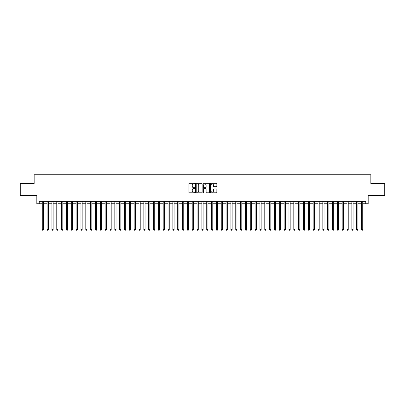 <?xml version="1.0" encoding="UTF-8"?>
<svg xmlns="http://www.w3.org/2000/svg" width="405" height="405" viewBox="0 0 405 405"><rect width="100%" height="100%" fill="white"/><g stroke="black" fill="none" stroke-linecap="round" stroke-linejoin="round"><path stroke-width="0.61" d="M194.759 183.642A0.334 0.334 0 0 0 194.43 183.313L189.383 183.313A0.476 0.476 0 0 0 188.907 183.789L188.907 192.334A0.476 0.476 0 0 0 189.383 192.81L194.43 192.81A0.334 0.334 0 0 0 194.759 192.476A0.334 0.334 0 0 0 194.43 192.142L193.777 192.142A1.519 1.519 0 0 1 192.253 190.623L192.253 189.915A1.519 1.519 0 0 1 193.777 188.391L194.43 188.391A0.334 0.334 0 0 0 194.759 188.062A0.334 0.334 0 0 0 194.43 187.728L193.777 187.728A1.519 1.519 0 0 1 192.253 186.209L192.253 185.495A1.519 1.519 0 0 1 193.777 183.976L194.43 183.976A0.334 0.334 0 0 0 194.759 183.642M216.376 186.659A0.476 0.476 0 0 0 216.852 186.184L216.852 183.789A0.476 0.476 0 0 0 216.376 183.313L210.772 183.313A0.476 0.476 0 0 0 210.301 183.789L210.301 192.334A0.476 0.476 0 0 0 210.772 192.81L216.376 192.81A0.476 0.476 0 0 0 216.852 192.334L216.852 189.439A0.476 0.476 0 0 0 216.376 188.963L213.977 188.963A0.476 0.476 0 0 0 213.506 189.439L213.506 190.871A1.271 1.271 0 0 1 212.235 192.142A1.271 1.271 0 0 1 210.965 190.871L210.965 185.247A1.271 1.271 0 0 1 212.235 183.976A1.271 1.271 0 0 1 213.506 185.247L213.506 186.184A0.476 0.476 0 0 0 213.977 186.659L216.376 186.659M39.234 203.781L39.234 201.361L365.766 201.361L365.766 203.781L368.18 203.781L368.18 195.559L384.75 195.559L384.75 183.465L370.843 183.465L370.843 174.757L34.157 174.757L34.157 183.465L20.25 183.465L20.25 195.559L36.82 195.559L36.82 203.781L42.262 203.781M202.085 183.789A0.476 0.476 0 0 0 201.609 183.313L196.005 183.313A0.476 0.476 0 0 0 195.534 183.789L195.534 192.334A0.476 0.476 0 0 0 196.005 192.81L201.609 192.81A0.476 0.476 0 0 0 202.085 192.334L202.085 183.789M203.391 183.313L208.995 183.313A0.476 0.476 0 0 1 209.466 183.789L209.466 192.334A0.476 0.476 0 0 1 208.995 192.81L206.596 192.81A0.476 0.476 0 0 1 206.12 192.334L206.12 188.867A0.476 0.476 0 0 0 205.644 188.391L204.054 188.391A0.476 0.476 0 0 0 203.578 188.867L203.578 192.476A0.334 0.334 0 0 1 203.249 192.81A0.334 0.334 0 0 1 202.915 192.476L202.915 183.789A0.476 0.476 0 0 1 203.391 183.313M43.472 203.781L47.096 203.781M48.306 203.781L51.936 203.781M53.146 203.781L56.771 203.781M57.981 203.781L61.611 203.781M62.821 203.781L66.445 203.781M67.655 203.781L71.285 203.781M72.495 203.781L76.12 203.781M77.33 203.781L80.959 203.781M82.169 203.781L85.799 203.781M87.004 203.781L90.634 203.781M91.844 203.781L95.474 203.781M96.684 203.781L100.308 203.781M101.518 203.781L105.148 203.781M106.358 203.781L109.983 203.781M111.193 203.781L114.823 203.781M116.032 203.781L119.657 203.781M120.867 203.781L124.497 203.781M125.707 203.781L129.332 203.781M130.542 203.781L134.171 203.781M135.381 203.781L139.011 203.781M140.216 203.781L143.846 203.781M145.056 203.781L148.686 203.781M149.89 203.781L153.52 203.781M154.73 203.781L158.36 203.781M159.57 203.781L163.195 203.781M164.405 203.781L168.035 203.781M169.244 203.781L172.869 203.781M174.079 203.781L177.709 203.781M178.919 203.781L182.544 203.781M183.754 203.781L187.383 203.781M188.593 203.781L192.218 203.781M193.428 203.781L197.058 203.781M198.268 203.781L201.898 203.781M203.102 203.781L206.732 203.781M207.942 203.781L211.572 203.781M212.782 203.781L216.407 203.781M217.617 203.781L221.246 203.781M222.456 203.781L226.081 203.781M227.291 203.781L230.921 203.781M232.131 203.781L235.756 203.781M236.965 203.781L240.595 203.781M241.805 203.781L245.43 203.781M246.64 203.781L250.27 203.781M251.48 203.781L255.109 203.781M256.314 203.781L259.944 203.781M261.154 203.781L264.784 203.781M265.989 203.781L269.619 203.781M270.829 203.781L274.458 203.781M275.668 203.781L279.293 203.781M280.503 203.781L284.133 203.781M285.343 203.781L288.967 203.781M290.177 203.781L293.807 203.781M295.017 203.781L298.642 203.781M299.852 203.781L303.482 203.781M304.692 203.781L308.316 203.781M309.526 203.781L313.156 203.781M314.366 203.781L317.996 203.781M319.201 203.781L322.831 203.781M324.041 203.781L327.67 203.781M328.88 203.781L332.505 203.781M333.715 203.781L337.345 203.781M338.555 203.781L342.179 203.781M343.389 203.781L347.019 203.781M348.229 203.781L351.854 203.781M353.064 203.781L356.694 203.781M357.904 203.781L361.528 203.781M362.738 203.781L365.766 203.781M196.531 183.976A0.334 0.334 0 0 0 196.197 184.31L196.197 191.813A0.334 0.334 0 0 0 196.531 192.142L197.22 192.142A1.519 1.519 0 0 0 198.739 190.623L198.739 185.495A1.519 1.519 0 0 0 197.22 183.976L196.531 183.976M206.12 185.272A1.271 1.271 0 0 0 204.849 184.002A1.271 1.271 0 0 0 203.578 185.272L203.578 187.252A0.476 0.476 0 0 0 204.054 187.728L205.644 187.728A0.476 0.476 0 0 0 206.12 187.252L206.12 185.272M43.472 201.361L43.472 229.615L42.262 229.615L42.262 201.361M43.472 229.615L43.107 230.243L42.621 230.243L42.262 229.615M48.306 201.361L48.306 229.615L47.096 229.615L47.096 201.361M48.306 229.615L47.942 230.243L47.461 230.243L47.096 229.615M53.146 201.361L53.146 229.615L51.936 229.615L51.936 201.361M53.146 229.615L52.782 230.243L52.296 230.243L51.936 229.615M57.981 201.361L57.981 229.615L56.771 229.615L56.771 201.361M57.981 229.615L57.621 230.243L57.135 230.243L56.771 229.615M62.821 201.361L62.821 229.615L61.611 229.615L61.611 201.361M62.821 229.615L62.456 230.243L61.975 230.243L61.611 229.615M67.655 201.361L67.655 229.615L66.445 229.615L66.445 201.361M67.655 229.615L67.296 230.243L66.81 230.243L66.445 229.615M72.495 201.361L72.495 229.615L71.285 229.615L71.285 201.361M72.495 229.615L72.13 230.243L71.65 230.243L71.285 229.615M77.33 201.361L77.33 229.615L76.12 229.615L76.12 201.361M77.33 229.615L76.97 230.243L76.484 230.243L76.12 229.615M82.169 201.361L82.169 229.615L80.959 229.615L80.959 201.361M82.169 229.615L81.805 230.243L81.324 230.243L80.959 229.615M87.004 201.361L87.004 229.615L85.799 229.615L85.799 201.361M87.004 229.615L86.645 230.243L86.159 230.243L85.799 229.615M91.844 201.361L91.844 229.615L90.634 229.615L90.634 201.361M91.844 229.615L91.479 230.243L90.998 230.243L90.634 229.615M96.684 201.361L96.684 229.615L95.474 229.615L95.474 201.361M96.684 229.615L96.319 230.243L95.833 230.243L95.474 229.615M101.518 201.361L101.518 229.615L100.308 229.615L100.308 201.361M101.518 229.615L101.154 230.243L100.673 230.243L100.308 229.615M106.358 201.361L106.358 229.615L105.148 229.615L105.148 201.361M106.358 229.615L105.994 230.243L105.508 230.243L105.148 229.615M111.193 201.361L111.193 229.615L109.983 229.615L109.983 201.361M111.193 229.615L110.833 230.243L110.347 230.243L109.983 229.615M116.032 201.361L116.032 229.615L114.823 229.615L114.823 201.361M116.032 229.615L115.668 230.243L115.182 230.243L114.823 229.615M120.867 201.361L120.867 229.615L119.657 229.615L119.657 201.361M120.867 229.615L120.508 230.243L120.022 230.243L119.657 229.615M125.707 201.361L125.707 229.615L124.497 229.615L124.497 201.361M125.707 229.615L125.342 230.243L124.861 230.243L124.497 229.615M130.542 201.361L130.542 229.615L129.332 229.615L129.332 201.361M130.542 229.615L130.182 230.243L129.696 230.243L129.332 229.615M135.381 201.361L135.381 229.615L134.171 229.615L134.171 201.361M135.381 229.615L135.017 230.243L134.536 230.243L134.171 229.615M140.216 201.361L140.216 229.615L139.011 229.615L139.011 201.361M140.216 229.615L139.857 230.243L139.371 230.243L139.011 229.615M145.056 201.361L145.056 229.615L143.846 229.615L143.846 201.361M145.056 229.615L144.691 230.243L144.21 230.243L143.846 229.615M149.89 201.361L149.89 229.615L148.686 229.615L148.686 201.361M149.89 229.615L149.531 230.243L149.045 230.243L148.686 229.615M154.73 201.361L154.73 229.615L153.52 229.615L153.52 201.361M154.73 229.615L154.366 230.243L153.885 230.243L153.52 229.615M159.57 201.361L159.57 229.615L158.36 229.615L158.36 201.361M159.57 229.615L159.206 230.243L158.719 230.243L158.36 229.615M164.405 201.361L164.405 229.615L163.195 229.615L163.195 201.361M164.405 229.615L164.04 230.243L163.559 230.243L163.195 229.615M169.244 201.361L169.244 229.615L168.035 229.615L168.035 201.361M169.244 229.615L168.88 230.243L168.394 230.243L168.035 229.615M174.079 201.361L174.079 229.615L172.869 229.615L172.869 201.361M174.079 229.615L173.72 230.243L173.234 230.243L172.869 229.615M178.919 201.361L178.919 229.615L177.709 229.615L177.709 201.361M178.919 229.615L178.554 230.243L178.073 230.243L177.709 229.615M183.754 201.361L183.754 229.615L182.544 229.615L182.544 201.361M183.754 229.615L183.394 230.243L182.908 230.243L182.544 229.615M188.593 201.361L188.593 229.615L187.383 229.615L187.383 201.361M188.593 229.615L188.229 230.243L187.748 230.243L187.383 229.615M193.428 201.361L193.428 229.615L192.218 229.615L192.218 201.361M193.428 229.615L193.069 230.243L192.583 230.243L192.218 229.615M198.268 201.361L198.268 229.615L197.058 229.615L197.058 201.361M198.268 229.615L197.903 230.243L197.422 230.243L197.058 229.615M203.102 201.361L203.102 229.615L201.898 229.615L201.898 201.361M203.102 229.615L202.743 230.243L202.257 230.243L201.898 229.615M207.942 201.361L207.942 229.615L206.732 229.615L206.732 201.361M207.942 229.615L207.578 230.243L207.097 230.243L206.732 229.615M212.782 201.361L212.782 229.615L211.572 229.615L211.572 201.361M212.782 229.615L212.417 230.243L211.931 230.243L211.572 229.615M217.617 201.361L217.617 229.615L216.407 229.615L216.407 201.361M217.617 229.615L217.252 230.243L216.771 230.243L216.407 229.615M222.456 201.361L222.456 229.615L221.246 229.615L221.246 201.361M222.456 229.615L222.092 230.243L221.606 230.243L221.246 229.615M227.291 201.361L227.291 229.615L226.081 229.615L226.081 201.361M227.291 229.615L226.927 230.243L226.446 230.243L226.081 229.615M232.131 201.361L232.131 229.615L230.921 229.615L230.921 201.361M232.131 229.615L231.766 230.243L231.28 230.243L230.921 229.615M236.965 201.361L236.965 229.615L235.756 229.615L235.756 201.361M236.965 229.615L236.606 230.243L236.12 230.243L235.756 229.615M241.805 201.361L241.805 229.615L240.595 229.615L240.595 201.361M241.805 229.615L241.441 230.243L240.96 230.243L240.595 229.615M246.64 201.361L246.64 229.615L245.43 229.615L245.43 201.361M246.64 229.615L246.28 230.243L245.794 230.243L245.43 229.615M251.48 201.361L251.48 229.615L250.27 229.615L250.27 201.361M251.48 229.615L251.115 230.243L250.634 230.243L250.27 229.615M256.314 201.361L256.314 229.615L255.109 229.615L255.109 201.361M256.314 229.615L255.955 230.243L255.469 230.243L255.109 229.615M261.154 201.361L261.154 229.615L259.944 229.615L259.944 201.361M261.154 229.615L260.79 230.243L260.309 230.243L259.944 229.615M265.989 201.361L265.989 229.615L264.784 229.615L264.784 201.361M265.989 229.615L265.629 230.243L265.143 230.243L264.784 229.615M270.829 201.361L270.829 229.615L269.619 229.615L269.619 201.361M270.829 229.615L270.464 230.243L269.983 230.243L269.619 229.615M275.668 201.361L275.668 229.615L274.458 229.615L274.458 201.361M275.668 229.615L275.304 230.243L274.818 230.243L274.458 229.615M280.503 201.361L280.503 229.615L279.293 229.615L279.293 201.361M280.503 229.615L280.139 230.243L279.658 230.243L279.293 229.615M285.343 201.361L285.343 229.615L284.133 229.615L284.133 201.361M285.343 229.615L284.978 230.243L284.492 230.243L284.133 229.615M290.177 201.361L290.177 229.615L288.967 229.615L288.967 201.361M290.177 229.615L289.818 230.243L289.332 230.243L288.967 229.615M295.017 201.361L295.017 229.615L293.807 229.615L293.807 201.361M295.017 229.615L294.653 230.243L294.167 230.243L293.807 229.615M299.852 201.361L299.852 229.615L298.642 229.615L298.642 201.361M299.852 229.615L299.492 230.243L299.006 230.243L298.642 229.615M304.692 201.361L304.692 229.615L303.482 229.615L303.482 201.361M304.692 229.615L304.327 230.243L303.846 230.243L303.482 229.615M309.526 201.361L309.526 229.615L308.316 229.615L308.316 201.361M309.526 229.615L309.167 230.243L308.681 230.243L308.316 229.615M314.366 201.361L314.366 229.615L313.156 229.615L313.156 201.361M314.366 229.615L314.002 230.243L313.521 230.243L313.156 229.615M319.201 201.361L319.201 229.615L317.996 229.615L317.996 201.361M319.201 229.615L318.841 230.243L318.355 230.243L317.996 229.615M324.041 201.361L324.041 229.615L322.831 229.615L322.831 201.361M324.041 229.615L323.676 230.243L323.195 230.243L322.831 229.615M328.88 201.361L328.88 229.615L327.67 229.615L327.67 201.361M328.88 229.615L328.516 230.243L328.03 230.243L327.67 229.615M333.715 201.361L333.715 229.615L332.505 229.615L332.505 201.361M333.715 229.615L333.35 230.243L332.869 230.243L332.505 229.615M338.555 201.361L338.555 229.615L337.345 229.615L337.345 201.361M338.555 229.615L338.19 230.243L337.704 230.243L337.345 229.615M343.389 201.361L343.389 229.615L342.179 229.615L342.179 201.361M343.389 229.615L343.025 230.243L342.544 230.243L342.179 229.615M348.229 201.361L348.229 229.615L347.019 229.615L347.019 201.361M348.229 229.615L347.865 230.243L347.379 230.243L347.019 229.615M353.064 201.361L353.064 229.615L351.854 229.615L351.854 201.361M353.064 229.615L352.704 230.243L352.218 230.243L351.854 229.615M357.904 201.361L357.904 229.615L356.694 229.615L356.694 201.361M357.904 229.615L357.539 230.243L357.058 230.243L356.694 229.615M362.738 201.361L362.738 229.615L361.528 229.615L361.528 201.361M362.738 229.615L362.379 230.243L361.893 230.243L361.528 229.615"/></g></svg>
